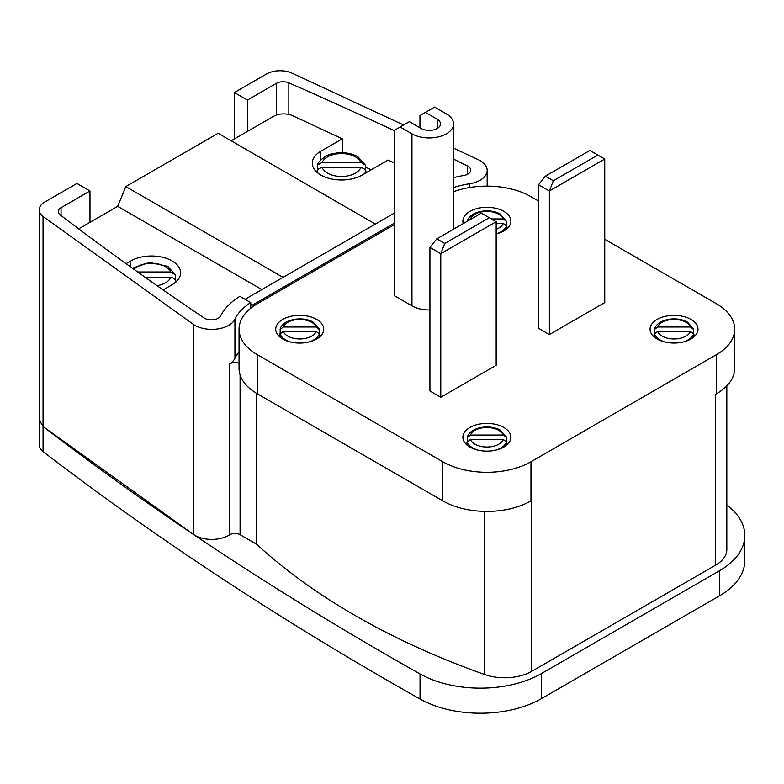 <?xml version="1.0" encoding="UTF-8"?>
<svg xmlns="http://www.w3.org/2000/svg" width="784" height="784" viewBox="0 0 784 784"><rect width="100%" height="100%" fill="white"/><g stroke="black" fill="none" stroke-linecap="round" stroke-linejoin="round"><path stroke-width="1.18" d="M429.926 309.964A24.382 14.073 0 0 1 411.943 305.848L394.705 295.901L394.705 130.134L409.366 121.667L421.175 128.488A11.329 6.537 0 0 0 433.523 129.909A11.329 6.537 0 0 0 440.51 123.862A11.329 6.537 0 0 0 437.188 119.237L425.379 112.426L434.61 107.094L446.341 113.866A24.382 14.073 0 0 1 446.419 113.915A24.382 14.073 0 0 1 453.564 123.862A24.382 14.073 0 0 1 438.511 136.867A24.382 14.073 0 0 1 411.943 133.819L400.134 126.998M503.847 427.466A23.99 13.857 0 0 0 477.691 424.467A23.99 13.857 0 0 0 462.883 437.266A23.99 13.857 0 0 0 469.91 447.066A23.99 13.857 0 0 0 496.056 450.065A23.99 13.857 0 0 0 510.874 437.266A23.99 13.857 0 0 0 503.847 427.466M690.978 319.431A23.961 13.828 0 0 0 664.871 316.432A23.961 13.828 0 0 0 650.083 329.211A23.961 13.828 0 0 0 657.1 338.992A23.961 13.828 0 0 0 683.207 341.991A23.961 13.828 0 0 0 697.995 329.211A23.961 13.828 0 0 0 690.978 319.431M496.164 233.926A23.99 13.857 0 0 0 510.874 221.147A23.99 13.857 0 0 0 503.847 211.357A23.99 13.857 0 0 0 477.701 208.348A23.99 13.857 0 0 0 462.883 221.147A23.99 13.857 0 0 0 463.256 223.587M316.687 319.411A23.99 13.857 0 0 0 290.531 316.413A23.99 13.857 0 0 0 275.723 329.211A23.99 13.857 0 0 0 282.75 339.002A23.99 13.857 0 0 0 308.896 342.01A23.99 13.857 0 0 0 323.714 329.211A23.99 13.857 0 0 0 316.687 319.411M43.061 426.525L43.061 451.604A19.198 11.084 0 0 1 39.2 444.94L39.2 419.861L43.042 426.506A19.198 11.084 0 0 0 43.061 426.525A3768.727 2175.855 0 0 0 193.648 534.58A23.961 13.828 0 0 0 194.883 535.354A23.961 13.828 0 0 0 229.663 534.806A7.213 4.165 0 0 1 240.08 534.678L256.437 544.116A706.423 407.847 0 0 0 354.946 615.411A706.423 407.847 0 0 0 484.571 674.485A38.396 22.168 0 0 0 531.826 671.28L531.826 500.368L530.964 500.868A62.348 35.995 0 0 1 442.793 500.868L442.793 461.747A62.348 35.995 0 0 0 530.964 461.747L716.439 354.662A62.348 35.995 0 0 0 734.696 329.211A62.348 35.995 0 0 0 716.439 303.751L604.748 239.277M453.564 191.698A62.348 35.995 0 0 1 530.964 196.676L538.51 201.027M442.793 500.868L257.319 393.784A62.348 35.995 0 0 1 239.051 368.333L239.051 329.211A62.348 35.995 0 0 1 257.319 303.751L394.705 224.43M239.051 329.211A62.348 35.995 0 0 0 257.319 354.662L442.793 461.747M553.347 180.751L549.368 191.002L538.51 184.73L538.51 328.3L549.368 334.572L604.748 302.595L604.748 159.025L589.921 150.459L545.399 176.165L553.347 180.751L597.869 155.046M444.753 243.452L440.784 253.693L429.926 247.421L429.926 390.991L440.784 397.263L496.164 365.285L496.164 221.715L481.327 213.15L436.806 238.855L444.753 243.452L489.275 217.746M394.705 130.859A3753.371 2166.996 0 0 0 288.845 82.859A9.526 5.498 0 0 0 276.37 83.359L247.44 100.058L234.406 92.541L234.406 138.935M453.564 177.635A85.387 49.294 0 0 1 463.903 175.459A9.594 5.537 0 0 0 470.743 170.148A9.594 5.537 0 0 0 467.93 166.228A9.594 5.537 0 0 0 467.391 165.943A3753.371 2166.996 0 0 0 453.564 159.123M469.518 187.552L469.518 183.75A70.031 40.435 0 0 0 453.564 187.543M469.518 183.75A23.961 13.828 0 0 0 487.168 170.412A23.961 13.828 0 0 0 480.151 160.632A23.961 13.828 0 0 0 478.818 159.916L453.564 148.186M403.623 124.989L291.619 72.961A19.198 11.084 0 0 0 266.531 73.99L234.406 92.541M247.44 131.408L247.44 100.058M61.054 207.672L89.984 190.973L76.95 183.446L44.825 201.998A19.198 11.084 0 0 0 39.2 209.828A19.198 11.084 0 0 0 43.042 216.472L193.648 324.556A23.961 13.828 0 0 0 194.883 325.321A23.961 13.828 0 0 0 234.935 319.186A70.031 40.435 0 0 1 250.743 302.595L239.875 296.323A85.387 49.294 0 0 0 220.569 315.942A9.594 5.537 0 0 1 204.585 318.275A9.594 5.537 0 0 1 204.085 317.961A3753.371 2166.996 0 0 1 60.192 214.875A9.526 5.498 0 0 1 58.261 211.562A9.526 5.498 0 0 1 61.054 207.672L61.054 215.531M531.826 671.28L715.586 565.186L715.586 394.283L716.439 393.784A62.348 35.995 0 0 0 734.696 368.333L734.696 329.211M654.454 337.169L654.454 333.935L657.59 331.426A16.895 9.751 0 0 0 662.098 336.101A16.895 9.751 0 0 0 678.679 338.59A16.895 9.751 0 0 0 690.488 331.426L657.59 331.426M280.123 337.208L280.123 333.935L283.269 331.426A16.895 9.751 0 0 0 287.767 336.101A16.895 9.751 0 0 0 304.349 338.59A16.895 9.751 0 0 0 316.168 331.426L319.304 333.935L319.304 337.208M467.284 445.263L467.284 441.99L470.429 439.481A16.895 9.751 0 0 0 474.937 444.165A16.895 9.751 0 0 0 491.519 446.645A16.895 9.751 0 0 0 503.328 439.481L506.474 441.99L506.474 445.263M319.49 337.051A19.963 11.525 0 0 0 319.676 335.483A19.963 11.525 0 0 0 319.304 333.259L319.196 328.839L313.198 322.165C302.83 315.805 283.014 319.186 280.231 328.839L280.123 333.259A19.963 11.525 0 0 0 279.751 335.483A19.963 11.525 0 0 0 279.937 337.051M319.304 329.496L316.168 326.997A16.895 9.751 0 0 0 311.66 322.312A16.895 9.751 0 0 0 295.078 319.833A16.895 9.751 0 0 0 283.269 326.997L280.123 329.496M657.59 326.997L654.454 329.496L654.562 328.839C657.972 318.667 677.278 316.079 687.519 322.165L693.526 328.839L693.634 329.496L690.488 326.997A16.895 9.751 0 0 0 685.99 322.312A16.895 9.751 0 0 0 669.409 319.833A16.895 9.751 0 0 0 657.59 326.997L690.488 326.997M506.66 228.997A19.963 11.525 0 0 0 506.846 227.419A19.963 11.525 0 0 0 506.474 225.204L506.474 221.441L503.328 218.932A16.895 9.751 0 0 0 498.82 214.257A16.895 9.751 0 0 0 482.238 211.778A16.895 9.751 0 0 0 470.429 218.932L467.284 221.441M506.474 221.441L500.359 214.101C490.118 208.025 470.812 210.612 467.401 220.784L467.293 221.255M470.429 435.051L467.284 437.56L467.401 436.894C470.812 426.721 490.118 424.144 500.359 430.22L506.356 436.894L506.474 437.56L503.328 435.051A16.895 9.751 0 0 0 498.82 430.367A16.895 9.751 0 0 0 482.238 427.888A16.895 9.751 0 0 0 470.429 435.051L503.328 435.051M467.401 441.323L467.284 441.323A19.963 11.525 0 0 0 466.911 443.538A19.963 11.525 0 0 0 467.097 445.116M467.284 441.323L467.284 437.56M654.562 333.259L654.454 333.259A19.963 11.525 0 0 0 654.081 335.474A19.963 11.525 0 0 0 654.258 337.002M654.454 333.259L654.454 329.496M425.379 112.426L419.95 115.562L419.95 127.782M496.164 229.3A16.895 9.751 0 0 0 503.328 223.371L496.164 223.371M503.328 439.481L470.429 439.481M506.474 229.153L506.474 225.88L503.328 223.371M506.65 445.116A19.963 11.525 0 0 0 506.846 443.538A19.963 11.525 0 0 0 506.474 441.323L506.474 437.56M470.429 218.932L471.311 218.932M491.343 218.932L503.328 218.932M693.83 337.002A19.963 11.525 0 0 0 694.007 335.474A19.963 11.525 0 0 0 693.634 333.259L693.634 329.496M693.634 337.169L693.634 333.935L690.488 331.426M283.269 326.997L316.168 326.997M316.168 331.426L283.269 331.426M317.373 172.627L317.373 171.647C317.687 169.266 319.304 167.972 322.244 167.766L360.709 167.766C363.649 167.972 365.275 169.266 365.579 171.647L365.579 173.039M366.05 172.774A24.569 14.19 0 0 0 365.579 170.04L365.403 165.12L360.709 162.268L322.244 162.268L317.549 165.12L317.373 170.04A24.569 14.19 0 0 0 316.922 172.235M43.042 216.472L43.042 426.506L193.648 534.58L193.648 324.556M163.141 289.913L172.078 284.759A29.175 16.846 0 0 0 180.624 272.852A29.175 16.846 0 0 0 172.078 260.935A29.175 16.846 0 0 0 130.81 260.935L130.81 267.079M193.648 534.58A3768.727 2175.855 0 0 0 388.296 655.845A3768.727 2175.855 0 0 0 420.038 673.956A86.387 49.872 0 0 0 541.479 673.544L541.479 698.622L719.496 595.84A86.377 49.872 0 0 0 744.8 560.57L744.8 535.492A86.377 49.872 0 0 0 726.827 505.043M43.061 451.604A3768.727 2175.855 0 0 0 388.296 680.924A3768.727 2175.855 0 0 0 420.038 699.034A86.387 49.872 0 0 0 541.479 698.622M342.343 152.713L342.343 138.807L320.842 151.224A29.175 16.846 0 0 0 312.297 163.131A29.175 16.846 0 0 0 320.842 175.048A29.175 16.846 0 0 0 362.11 175.048L388.08 160.054L394.705 163.131M256.437 544.116L256.437 393.264M126.067 263.669L130.81 260.935M175.998 281.946A24.569 14.19 0 0 0 175.547 279.751L175.371 274.831L170.677 271.979L137.67 271.979M175.547 282.338L175.547 281.368C175.234 278.977 173.617 277.683 170.677 277.477L145.422 277.477M283.053 277.36L125.812 186.582L218.119 133.29L375.36 224.067M125.812 186.582L117.669 206.329L78.665 228.85M261.876 289.59L117.669 206.329M252.105 307.171L252.105 305.26L394.705 222.93M394.705 212.895L245.049 299.302M252.105 305.26L250.743 304.476M365.579 167.159L371.224 169.785M342.343 138.807L292.638 115.718A14.279 8.242 0 0 0 273.587 116.316L231.153 140.816M89.984 190.973L89.984 222.313M250.743 308.22L250.743 302.595M239.051 351.83A70.031 40.435 0 0 0 234.935 358.308L234.935 319.186M239.051 363.276A7.213 4.165 0 0 0 229.663 363.903A23.961 13.828 0 0 0 234.935 358.308M229.663 534.806L229.663 363.903M744.8 535.492A86.377 49.872 0 0 1 719.496 570.762L541.479 673.544M715.586 565.186A38.396 22.168 0 0 0 726.827 549.515L726.827 385.836M604.748 159.025L549.368 191.002L549.368 334.572M496.164 221.715L440.784 253.693L440.784 397.263M429.926 247.421L436.806 238.855M538.51 184.73L545.399 176.165M654.454 333.935A19.963 11.525 0 0 0 659.922 339.864A19.963 11.525 0 0 0 665.44 342.118M280.123 333.935A19.963 11.525 0 0 0 285.601 339.864A19.963 11.525 0 0 0 291.57 342.236M467.284 441.99A19.963 11.525 0 0 0 472.762 447.929A19.963 11.525 0 0 0 478.73 450.3M411.943 305.848L411.943 133.819M437.188 128.488L437.188 119.237M307.857 342.236A19.963 11.525 0 0 0 319.304 333.935M496.164 233.867A19.963 11.525 0 0 0 506.474 225.88M495.027 450.3A19.963 11.525 0 0 0 506.474 441.99M682.648 342.118A19.963 11.525 0 0 0 693.634 333.935M322.244 167.766A19.806 11.437 0 0 0 327.467 173.097A19.806 11.437 0 0 0 346.783 176.037A19.806 11.437 0 0 0 360.709 167.766M317.373 171.647A24.569 14.19 0 0 0 318.049 173.176M360.709 162.268A19.806 11.437 0 0 0 355.485 156.927A19.806 11.437 0 0 0 336.169 153.997A19.806 11.437 0 0 0 322.244 162.268M170.677 271.979A19.806 11.437 0 0 0 165.453 266.638A19.806 11.437 0 0 0 133.966 269.333M467.391 174.352L467.391 165.943M320.842 151.224L320.842 159.926M157.094 285.69A19.806 11.437 0 0 0 170.677 277.477M174.871 282.887A24.569 14.19 0 0 0 175.547 281.368M364.687 173.558A24.569 14.19 0 0 0 365.579 171.647M276.37 115.062L276.37 83.359M288.845 82.859L288.845 114.454M240.08 534.678L240.08 374.84M420.038 673.956L420.038 699.034M719.496 570.762L719.496 595.84M484.571 674.485L484.571 511.384M530.964 500.868L530.964 461.747M257.319 393.784L257.319 354.662M716.439 393.784L716.439 354.662M466.911 444.949L466.911 443.538M453.564 229.183L453.564 123.862M279.751 336.895L279.751 335.483M654.081 336.855L654.081 335.474M506.846 228.84L506.846 227.419M506.846 444.949L506.846 443.538M694.007 336.855L694.007 335.474M319.676 336.895L319.676 335.483M317.549 165.12C317.295 161.984 326.614 154.291 332.543 153.762C341.834 151.704 350.272 152.684 357.867 156.692L365.403 165.12M175.371 274.831L167.835 266.403L149.538 262.464L132.398 268.216M487.168 186.131L487.168 170.412M39.2 419.861L39.2 209.828"/></g></svg>
